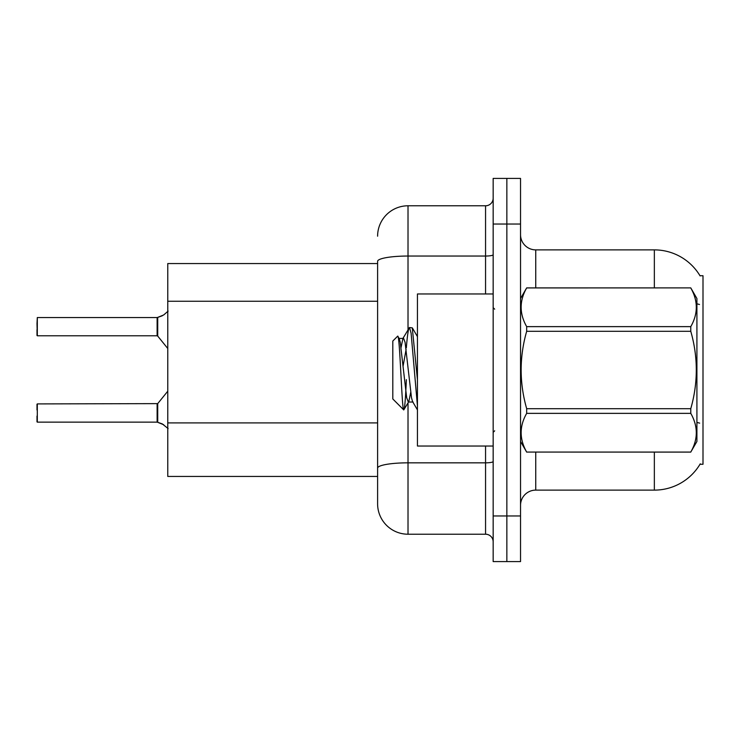 <?xml version="1.0" encoding="UTF-8"?>
<svg xmlns="http://www.w3.org/2000/svg" width="740" height="740" viewBox="0 0 740 740"><rect width="100%" height="100%" fill="white"/><g stroke="black" fill="none" stroke-linecap="round" stroke-linejoin="round"><path stroke-width="1.11" d="M700.253 463.823A53.215 53.215 0 0 1 654.345 490.121A53.215 53.215 0 0 0 699.985 464.276L703 464.276L703 275.724L699.985 275.724M377.604 263.56L167.767 263.56L167.767 476.44L377.604 476.44M520.534 505.327A15.207 15.207 0 0 1 535.741 490.121L654.345 490.121L654.345 452.112M506.854 515.974L506.854 561.586L520.534 561.586L520.534 515.974L506.854 515.974L506.854 561.586L493.164 561.586L493.164 515.974L506.854 515.974L506.854 224.026L506.854 515.974M493.164 515.974L493.164 178.414L506.854 178.414L506.854 224.026L506.854 178.414L520.534 178.414L520.534 515.974M654.345 287.888L654.345 249.88A53.215 53.215 0 0 1 700.096 275.918A53.215 53.215 0 0 0 654.345 249.88L535.741 249.88A15.207 15.207 0 0 1 520.534 234.673A15.207 15.207 0 0 0 535.741 249.88L535.741 287.888M408.018 402.967L408.018 534.215A30.414 30.414 0 0 1 377.604 503.81L377.604 261.322A30.414 5.282 180 0 1 408.018 256.04L485.56 256.04L485.56 205.785A7.604 7.604 0 0 0 493.164 198.181M408.018 534.215L485.56 534.215L485.56 446.026M377.604 236.19A30.414 30.414 0 0 1 408.018 205.785L485.56 205.785M493.164 541.819A7.604 7.604 0 0 0 485.56 534.215M163.669 424.723L157.25 422.142L162.282 423.9L168.128 428.571M37 323.63L37.305 317.553L157.121 317.553A0.758 0.758 0 0 0 157.25 317.553L157.722 317.377L157.25 317.553A0.758 0.758 180 0 1 157.13 317.562L157.121 335.784L157.121 317.553L37.305 317.553L37.305 335.784L37 323.63M162.282 315.795L157.722 317.377L163.669 314.972L157.722 317.377L163.669 314.972L157.722 317.377L157.713 336.071L157.121 335.784L157.121 326.664M493.164 293.974L417.443 293.974L417.443 446.026L493.164 446.026M520.534 298.535L526.677 287.888L690.772 287.888L696.913 298.535L696.913 441.466L690.772 452.066C698.135 439.218 698.135 426.314 690.772 413.364L526.677 413.364C519.313 426.212 519.313 439.107 526.677 452.066L690.772 452.112M690.772 287.888L526.677 287.934C519.313 300.782 519.313 313.686 526.677 326.636L526.677 331.298C519.313 357.032 519.313 382.839 526.677 408.702L526.677 413.364M526.677 326.636L690.772 326.636C698.135 313.788 698.135 300.893 690.772 287.934M690.772 326.636L690.772 331.298L526.677 331.298M526.677 408.702L690.772 408.702C698.135 382.839 698.135 357.032 690.772 331.298M690.772 408.702L690.772 413.364M520.534 441.466L526.677 452.112M417.443 406.001L411.107 333.204L409.498 327.515L412.282 327.875L417.443 379.768M406.343 347.8C407.398 334.73 408.452 327.968 409.498 327.515L402.921 338.43L401.052 347.56M413.114 402.033L408.286 402.033L406.676 397.741L400.248 342.259L399.175 338.43L397.621 336.219L392.811 341.029L392.811 398.971L403.744 409.904L408.832 401.57L410.7 392.44M397.621 336.219C399.85 332.76 401.857 411.218 403.744 409.904C404.632 409.442 405.511 399.36 406.371 379.639M406.112 349.363L403.106 366.022M526.677 452.066L690.772 452.066M399.175 338.43L402.921 338.43M417.443 409.904L412.569 401.57L411.505 397.741L405.067 342.259L403.457 337.967M37.305 422.142L37.305 403.911L37.305 422.142L157.121 422.142A0.758 0.758 180 0 1 157.25 422.142A0.758 0.758 -0 0 0 157.13 422.133L157.121 413.031M37 404.216L37 409.988M37 421.846L37 416.074M37 329.707L37 335.479M168.128 311.124L163.669 314.972M377.604 301.254L167.767 301.254M377.604 422.901L167.767 422.901M535.741 452.112L535.741 490.121M699.494 304.482A53.215 9.241 180 0 0 696.913 303.835M699.661 423.132A53.215 9.241 180 0 0 696.913 422.438M520.534 224.026L493.164 224.026M520.831 298.017A15.207 2.636 0 0 1 520.534 297.499M493.164 461.519A7.604 1.323 0 0 1 485.56 462.833L408.018 462.833A30.414 5.282 180 0 0 377.604 468.115M408.018 205.785L408.018 329.707M485.56 293.974L485.56 256.04A7.604 1.323 0 0 0 493.164 254.717M37.305 403.911L157.713 403.624L157.722 422.327M157.121 403.911L157.13 422.133M494.681 309.181L493.164 307.655M494.681 430.819L493.164 432.345M417.443 336.635L412.319 327.857M157.713 403.624L167.767 391.201M37.305 335.784L157.121 335.784M157.713 336.071L167.767 348.494"/></g></svg>
